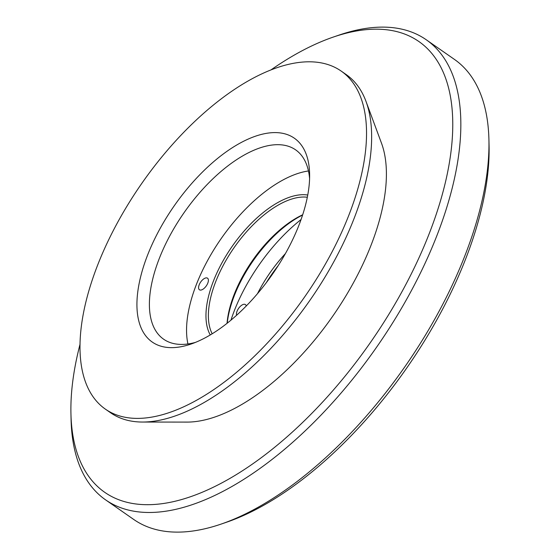 <?xml version="1.0" encoding="UTF-8"?>
<svg xmlns="http://www.w3.org/2000/svg" width="560" height="560" viewBox="0 0 560 560"><rect width="100%" height="100%" fill="white"/><g stroke="black" fill="none" stroke-linecap="round" stroke-linejoin="round"><path stroke-width="0.84" d="M230.937 320.187A115.409 55.601 124.9 0 1 233.842 311.976A115.409 55.601 124.9 0 1 301.056 219.541M285.411 253.596A87.486 42.147 -55.1 0 0 257.467 293.713M236.642 315.238A7.07 3.402 124.9 0 1 239.26 307.503A7.07 3.402 124.9 0 1 245.399 304.563A7.07 3.402 124.9 0 1 246.218 306.04M266.21 282.835A85.771 41.321 124.9 0 1 278.236 265.573M195.412 342.405A115.409 55.601 124.9 0 1 163.667 339.234A115.409 55.601 124.9 0 1 184.016 212.751A115.409 55.601 124.9 0 1 295.61 149.842A115.409 55.601 124.9 0 1 309.589 178.521M308.462 170.968A115.409 55.601 -55.1 0 0 195.965 285.593A115.409 55.601 -55.1 0 0 187.936 343.966M426.188 39.725L454.384 59.367A280.406 135.086 124.9 0 1 488.922 139.706A280.406 135.086 124.9 0 1 221.144 524.083A280.406 135.086 124.9 0 1 133.812 519.519L105.616 499.877A280.406 135.086 -55.1 0 0 174.307 509.663A280.406 135.086 -55.1 0 0 411.439 290.542A280.406 135.086 -55.1 0 0 426.188 39.725A280.406 135.086 -55.1 0 0 357.497 29.932A280.406 135.086 -55.1 0 0 338.856 35.161L333.277 37.072A274.708 132.342 124.9 0 1 434.819 218.435A274.708 132.342 124.9 0 1 172.074 501.935A274.708 132.342 124.9 0 1 70.938 413.637A274.708 132.342 124.9 0 1 80.087 344.064M221.144 524.083L226.723 522.165A274.708 132.342 -55.1 0 0 489.062 145.6L488.922 139.706M70.938 413.637L71.078 419.538A280.406 135.086 -55.1 0 0 105.616 499.877M271.18 69.762A274.708 132.342 124.9 0 1 333.277 37.072M341.089 71.015L346.213 74.585A206.087 99.281 124.9 0 1 365.974 101.339L381.472 143.129A179.27 86.366 124.9 0 1 371.777 243.348A179.27 86.366 124.9 0 1 187.124 422.1L142.555 422.044A206.087 99.281 124.9 0 1 110.607 412.776L105.483 409.206A206.087 99.281 124.9 0 1 141.82 183.358A206.087 99.281 124.9 0 1 341.089 71.015A206.087 99.281 124.9 0 1 349.706 212.982A206.087 99.281 124.9 0 1 105.483 409.206M299.502 223.755A124.243 59.857 124.9 0 1 190.96 344.078A124.243 59.857 124.9 0 1 139.58 281.372A124.243 59.857 124.9 0 1 232.988 147.294A124.243 59.857 124.9 0 1 309.61 173.761A124.243 59.857 124.9 0 1 299.502 223.755M365.974 101.339A206.087 99.281 124.9 0 1 354.83 216.552A206.087 99.281 124.9 0 1 142.555 422.044M207.823 283.045A7.07 3.402 124.9 0 1 199.444 289.779A7.07 3.402 124.9 0 1 200.69 282.03A7.07 3.402 124.9 0 1 207.522 278.18A7.07 3.402 124.9 0 1 207.823 283.045M227.248 323.183A87.486 42.147 124.9 0 1 233.996 296.478A87.486 42.147 124.9 0 1 302.589 215.047M307.741 195.041A87.486 42.147 -55.1 0 0 213.101 281.918A87.486 42.147 -55.1 0 0 210.273 334.95M212.198 333.788A85.771 41.321 124.9 0 1 215.376 282.548A85.771 41.321 124.9 0 1 307.321 197.246M302.673 214.788A85.771 41.321 -55.1 0 0 233.821 295.393A85.771 41.321 -55.1 0 0 227.038 323.358"/></g></svg>
